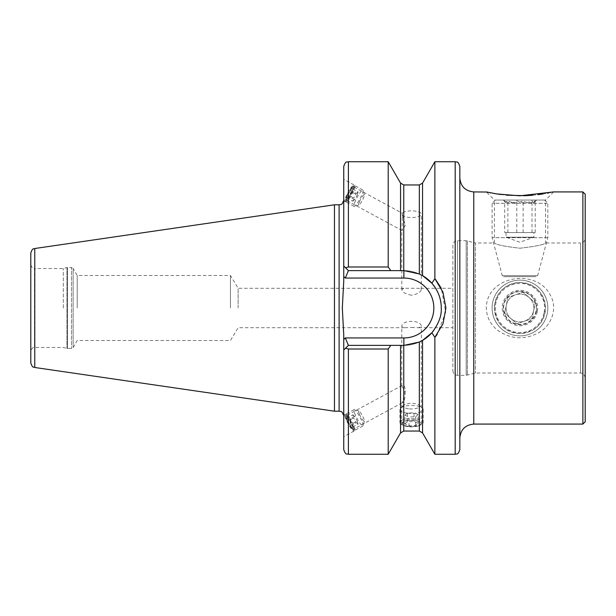 <?xml version="1.0" encoding="UTF-8"?>
<svg xmlns="http://www.w3.org/2000/svg" width="616" height="616" viewBox="0 0 616 616"><rect width="100%" height="100%" fill="white"/><g stroke="black" fill="none" stroke-linecap="round" stroke-linejoin="round"><path stroke-width="0.46" stroke-dasharray="3.08 2.31" d="M487.379 192.161L487.995 192.292M490.883 192.885L494.047 193.478M501.062 194.556L506.198 195.141M532.74 195.234L537.876 194.679M542.942 193.971L547.539 193.178M548.448 193.001L553.622 191.923L545.499 200.046L494.425 200.046L486.301 191.923M582.875 424.077L582.875 191.923M497.443 330.091C510.518 339.285 524.178 340.217 538.407 332.871C551.282 326.11 557.996 308.693 550.481 295.472C536.821 267.513 486.594 275.56 486.301 308C486.648 317.055 490.359 324.416 497.443 330.091M452.868 245.314L452.868 370.686L452.868 245.314C453.145 242.496 454.693 240.948 457.511 240.671L466.189 240.671L475.46 242.997L475.46 373.003L475.46 242.997L494.425 242.997L494.425 200.046L545.499 200.046L545.499 242.997C543.997 244.675 535.497 246.415 519.989 248.225C504.458 246.423 495.942 244.683 494.425 242.997C495.934 244.675 504.435 246.423 519.935 248.225C535.489 246.423 544.013 244.683 545.499 242.997L580.557 242.997L580.557 373.003L580.557 242.997C583.375 242.719 584.923 241.172 585.2 238.354L585.2 377.647L585.2 238.354M494.425 308C495.934 292.469 504.435 283.961 519.935 282.459C535.473 283.953 543.997 292.454 545.499 307.969C544.013 323.508 535.512 332.032 519.989 333.541C504.458 332.07 495.942 323.554 494.425 308A25.541 25.541 0 0 1 532.732 285.886A25.541 25.541 0 0 1 532.732 330.114A25.541 25.541 0 0 1 494.425 308M230.461 308L230.461 275.498L230.461 308M238.13 308L238.13 288.265L238.13 308M411.542 426.595L403.757 425.502L401.794 424.155L403.757 421.483C408.939 419.442 414.129 419.442 419.327 421.483L421.298 424.155L419.327 425.502L411.542 426.595M411.542 327.458L418.58 327.735L421.298 326.542C421.898 319.635 401.185 319.658 401.794 326.542L404.504 327.735L411.542 327.458M402.071 387.025C406.968 391.014 405.128 401.971 402.071 402.887L405.189 392.13C405.428 387.279 404.389 385.054 402.071 385.454L402.071 387.025M402.217 215.161A9.748 3.334 0 0 0 411.542 217.525A9.748 3.334 0 0 0 421.298 214.191A9.748 3.334 0 0 0 411.542 210.857A9.748 3.334 0 0 0 402.217 213.221L402.217 215.161L405.443 225.256L402.071 230.546L402.394 213.298L353.676 186.864A7.661 1.309 -61.5 0 0 348.872 192.97A7.661 1.309 -61.5 0 0 346.369 200.331A7.661 1.309 -61.5 0 0 347.362 199.815A7.661 1.309 -61.5 0 0 351.174 194.225A7.661 1.309 -61.5 0 0 353.784 187.972A7.661 1.309 -61.5 0 0 353.676 186.864M411.542 295.21C405.613 294.163 402.363 292.246 401.794 289.458L404.504 288.265L418.58 288.265L421.298 289.458C420.72 292.254 417.471 294.171 411.542 295.21M343.751 166.382L343.751 281.266C342.173 298.86 342.173 316.678 343.751 334.734L343.751 415.838L343.751 350.019L345.553 348.225L348.394 349.01L388.211 349.01L390.798 345.376L403.88 345.376L419.327 342.034L422.545 340.386L431.862 332.779L434.873 337.314L434.873 454.262M402.071 230.546L346.369 200.331M346.369 417.248A7.661 1.309 61.5 0 0 350.027 425.025A7.661 1.309 61.5 0 0 353.676 429.136A7.661 1.309 61.5 0 0 353.784 428.028A7.661 1.309 61.5 0 0 351.174 421.775A7.661 1.309 61.5 0 0 347.362 416.185A7.661 1.309 61.5 0 0 346.369 415.669A7.661 1.309 61.5 0 0 346.369 417.248M343.751 436.136L343.751 414.976L343.751 436.136M390.798 345.376L348.394 345.376L343.751 350.019L343.751 449.618M343.751 179.864L343.751 201.024L343.751 179.864M343.751 281.266L343.751 200.161L343.751 281.266M388.211 161.739L388.211 266.99L348.394 266.99L345.553 267.775L343.751 265.981L348.394 270.624L343.751 265.981M388.211 349.01L388.211 454.262M434.873 161.739L434.873 278.694L431.862 283.221L422.545 275.614L419.327 273.966L403.88 270.624L390.798 270.624L388.211 266.99M437.067 334.642L445.715 312.135L441.287 288.265M435.489 279.402L434.873 278.694M30.8 308L30.8 264.818L30.8 308M30.8 253.107L30.8 362.893M334.465 204.805L334.465 411.195M459.836 166.382L459.836 449.618M459.836 240.671L459.836 375.329M77.216 308L77.216 275.498L77.216 308M63.302 308L63.302 268.53L63.302 308M343.751 276.484L345.322 278.055L403.88 278.055A29.945 29.945 0 0 1 433.833 308A29.945 29.945 0 0 1 403.88 337.945L345.322 337.945L348.394 345.376L403.88 345.376L348.394 345.376L345.553 348.225M345.553 267.775L348.394 270.624L390.798 270.624M422.545 432.902L422.545 340.386A37.376 37.376 0 0 1 403.88 345.376A37.376 37.376 0 0 0 441.264 308A37.376 37.376 0 0 0 403.88 270.624L348.394 270.624L403.88 270.624A37.376 37.376 0 0 1 422.545 275.614L422.545 183.098M431.862 283.221C438.192 290.729 441.325 298.991 441.264 308.015C441.788 315.646 438.654 323.9 431.862 332.779M345.322 278.055L348.394 270.624M348.394 345.376L343.851 349.919M439.123 295.549A37.376 37.376 0 0 1 439.832 297.774A37.376 37.376 0 0 0 439.123 295.549M441.256 308.439A37.376 37.376 0 0 1 433.664 330.592A37.376 37.376 0 0 0 441.256 308.439M344.898 201.648A9.517 1.625 -61.5 0 0 346.13 201.001A9.517 1.625 -61.5 0 0 350.874 194.055A9.517 1.625 -61.5 0 0 354.115 186.294A9.517 1.625 -61.5 0 0 353.977 184.916A9.517 1.625 -61.5 0 0 348.009 192.5A9.517 1.625 -61.5 0 0 344.898 201.648L343.751 201.024M344.898 416.308A9.517 1.625 61.5 0 0 349.441 425.979A9.517 1.625 61.5 0 0 353.977 431.085A9.517 1.625 61.5 0 0 354.115 429.706A9.517 1.625 61.5 0 0 350.874 421.945A9.517 1.625 61.5 0 0 346.13 414.999A9.517 1.625 61.5 0 0 344.898 414.352A9.517 1.625 61.5 0 0 344.898 416.308M452.868 288.265L452.868 327.735L452.868 288.265L418.58 288.265M30.8 264.818C32.071 267.96 33.31 269.2 34.511 268.53L34.511 347.47L34.511 268.53L63.302 268.53L66.967 267.552L66.967 348.448L66.967 267.552L67.444 267.49L67.444 348.51L67.444 267.49L71.518 267.49L71.518 348.51L71.518 267.49L73.127 268.414L73.127 347.586L73.127 268.414L77.216 275.498L230.461 275.498L238.13 288.265L404.504 288.265M585.2 421.76L585.2 194.24M407.969 426.649A9.54 3.265 180 0 1 404.135 425.679A9.54 3.265 180 0 1 405.035 421.236A9.54 3.265 180 0 1 418.056 421.236A9.54 3.265 180 0 1 418.949 425.679A9.54 3.265 180 0 1 407.969 426.649M404.905 423.947L407.415 421.821L414.052 421.498L418.179 423.308L415.669 425.433L409.032 425.748L404.905 423.947L404.905 415.215L409.032 417.024L409.032 425.748M408.5 408.747A8.123 2.78 180 0 1 403.973 405.159A8.123 2.78 180 0 1 411.542 403.395A8.123 2.78 180 0 1 419.111 405.159A8.123 2.78 180 0 1 417.255 408.146A8.123 2.78 180 0 1 408.5 408.747M407.199 413.128A11.612 3.973 180 0 1 399.938 409.447A11.612 3.973 180 0 1 400.731 408A11.612 3.973 180 0 1 411.542 405.474A11.612 3.973 180 0 1 422.353 408A11.612 3.973 180 0 1 423.153 409.447A11.612 3.973 180 0 1 407.199 413.128M407.199 426.187A11.612 3.973 180 0 1 402.533 425.009A11.612 3.973 180 0 1 399.938 422.507A11.612 3.973 180 0 1 411.542 418.533A11.612 3.973 180 0 1 423.153 422.507A11.612 3.973 180 0 1 420.551 425.009A11.612 3.973 180 0 1 407.199 426.187M415.669 425.433L415.669 416.701L409.032 417.024M415.669 416.701L418.179 414.576L418.179 423.308M418.179 414.576L414.052 412.774L414.052 421.498M404.905 415.215L407.415 413.09L414.052 412.774M407.415 413.09L407.415 421.821M346.962 420.597A7.477 1.278 -118.5 0 1 345.699 416.639A7.477 1.278 -118.5 0 1 350.566 422.114A7.477 1.278 -118.5 0 1 352.506 429.167A7.477 1.278 -118.5 0 1 346.962 420.597M346.816 418.079L348.594 419.604L351.22 424.239L352.067 427.365L350.288 425.841L347.663 421.198L346.816 418.079L352.845 414.807L353.692 417.925L347.663 421.198M359.582 414.53A5.806 0.993 -118.5 0 1 358.928 411.072A5.806 0.993 -118.5 0 1 362.377 415.7A5.806 0.993 -118.5 0 1 364.379 421.121A5.806 0.993 -118.5 0 1 362.516 419.688A5.806 0.993 -118.5 0 1 359.582 414.53M355.409 415.176A9.286 1.586 -118.5 0 1 354.061 409.648A9.286 1.586 -118.5 0 1 354.369 409.64A9.286 1.586 -118.5 0 1 359.883 417.055A9.286 1.586 -118.5 0 1 363.094 425.718A9.286 1.586 -118.5 0 1 362.916 425.972A9.286 1.586 -118.5 0 1 355.409 415.176M347.27 419.596A9.286 1.586 -118.5 0 1 345.699 414.668A9.286 1.586 -118.5 0 1 345.915 414.067A9.286 1.586 -118.5 0 1 351.744 421.475A9.286 1.586 -118.5 0 1 354.778 430.392A9.286 1.586 -118.5 0 1 354.154 430.245A9.286 1.586 -118.5 0 1 347.27 419.596M350.288 425.841L356.317 422.568L353.692 417.925M356.317 422.568L358.096 424.093L352.067 427.365M358.096 424.093L357.249 420.967L351.22 424.239M352.845 414.807L354.624 416.331L357.249 420.967M354.624 416.331L348.594 419.604M346.962 195.403A7.477 1.278 -61.5 0 0 345.699 199.361A7.477 1.278 -61.5 0 0 350.566 193.886A7.477 1.278 -61.5 0 0 352.506 186.833A7.477 1.278 -61.5 0 0 346.962 195.403M346.816 197.921L348.594 196.396L351.22 191.761L352.067 188.635L350.288 190.159L347.663 194.802L346.816 197.921L352.845 201.193L353.692 198.075L347.663 194.802M359.582 201.47A5.806 0.993 -61.5 0 0 358.928 204.928A5.806 0.993 -61.5 0 0 362.377 200.3A5.806 0.993 -61.5 0 0 364.379 194.879A5.806 0.993 -61.5 0 0 362.516 196.311A5.806 0.993 -61.5 0 0 359.582 201.47M355.409 200.824A9.286 1.586 -61.5 0 0 354.061 206.352A9.286 1.586 -61.5 0 0 354.369 206.36A9.286 1.586 -61.5 0 0 359.883 198.945A9.286 1.586 -61.5 0 0 363.094 190.282A9.286 1.586 -61.5 0 0 362.916 190.028A9.286 1.586 -61.5 0 0 355.409 200.824M347.27 196.404A9.286 1.586 -61.5 0 0 345.699 201.332A9.286 1.586 -61.5 0 0 345.915 201.933A9.286 1.586 -61.5 0 0 351.744 194.525A9.286 1.586 -61.5 0 0 354.778 185.609A9.286 1.586 -61.5 0 0 354.154 185.755A9.286 1.586 -61.5 0 0 347.27 196.404M350.288 190.159L356.317 193.432L353.692 198.075M356.317 193.432L358.096 191.907L352.067 188.635M358.096 191.907L357.249 195.033L351.22 191.761M352.845 201.193L354.624 199.669L357.249 195.033M354.624 199.669L348.594 196.396M536.351 200.046L503.249 200.046L536.351 200.046M533.618 202.833L532.024 200.677C526.988 203.488 521.906 203.488 516.778 200.677C512.789 203.488 508.77 203.488 504.72 200.677L505.751 202.549L507.9 200.677C512.936 203.488 518.025 203.488 523.146 200.677C527.134 203.488 531.154 203.488 535.212 200.677L533.618 202.833M535.982 276.661L503.618 276.661L535.982 276.661M547.27 237.668L492.107 237.668L547.27 237.668M547.27 203.295L492.107 203.295L547.27 203.295M544.082 200.046L495.356 200.046L544.082 200.046M504.72 232.548L535.212 232.548L504.72 232.548L504.72 200.677M516.778 232.548L516.778 200.677M532.024 232.548L532.024 200.677M535.212 232.548L535.212 200.677M523.146 232.548L523.146 200.677M507.9 232.548L507.9 200.677M506.306 232.548L533.895 232.548L506.306 232.548M533.618 237.191L506.036 237.191L533.618 237.191M536.351 311.311A16.717 16.717 0 0 1 508.901 320.536A16.717 16.717 0 0 1 514.637 292.153A16.717 16.717 0 0 1 536.351 311.311M533.618 310.757L532.024 318.641L516.778 323.77L504.72 313.128L507.9 297.359L523.146 292.23L535.212 302.872L533.618 310.757L535.212 302.872L523.146 292.23L507.9 297.359L504.72 313.128L516.778 323.77L532.024 318.641L533.618 310.757A13.929 13.929 0 0 1 510.749 318.449A13.929 13.929 0 0 1 515.523 294.795A13.929 13.929 0 0 1 533.618 310.757A13.929 13.929 0 0 1 510.749 318.449A13.929 13.929 0 0 1 515.523 294.795A13.929 13.929 0 0 1 533.618 310.757M547.27 313.513A27.859 27.859 0 0 1 501.532 328.89A27.859 27.859 0 0 1 511.088 281.589A27.859 27.859 0 0 1 547.27 313.513A27.859 27.859 0 0 1 501.532 328.89A27.859 27.859 0 0 1 511.088 281.589A27.859 27.859 0 0 1 547.27 313.513M544.082 312.874A24.609 24.609 0 0 1 503.68 326.457A24.609 24.609 0 0 1 512.119 284.677A24.609 24.609 0 0 1 544.082 312.874M473.766 424.077L473.766 191.923M403.757 345.376L403.757 421.483M400.546 345.376L400.546 432.902M403.757 425.502L403.757 431.046M419.327 425.502L419.327 431.046M419.327 342.034L419.327 421.483M348.394 161.739L348.394 266.99M348.394 349.01L348.394 454.262M400.546 183.098L400.546 270.624M403.757 184.954L403.757 270.624M419.327 184.954L419.327 273.966M455.193 161.739L455.193 454.262M34.773 248.51L34.773 367.49M339.108 204.805L339.108 411.195M345.322 337.945L343.751 339.516M403.88 337.945L403.88 345.376A37.376 37.376 0 0 0 441.264 308A37.376 37.376 0 0 0 403.88 270.624A37.376 37.376 0 0 1 422.545 275.614M403.88 278.055L403.88 270.624M422.545 340.386A37.376 37.376 0 0 1 403.88 345.376M457.511 240.671L457.511 375.329L457.511 240.671M466.189 240.671L466.189 375.329L466.189 240.671M467.39 240.833L467.39 375.167L467.39 240.833M537.298 275.629L502.271 275.629L537.298 275.629M535.982 311.234A16.339 16.339 0 0 1 509.147 320.258A16.339 16.339 0 0 1 514.753 292.508A16.339 16.339 0 0 1 535.982 311.234M537.298 311.504A17.687 17.687 0 0 1 508.262 321.267A17.687 17.687 0 0 1 514.329 291.229A17.687 17.687 0 0 1 537.298 311.504M452.868 370.686C453.145 373.504 454.693 375.052 457.511 375.329L466.189 375.329L475.46 373.003L580.557 373.003C581.928 373.897 582.99 371.302 585.2 377.647M404.504 327.735L238.13 327.735L230.461 340.502L77.216 340.502L73.127 347.586L71.518 348.51L67.444 348.51L63.302 347.47L34.511 347.47C33.31 346.8 32.071 348.04 30.8 351.182M421.298 424.155L421.298 326.542M401.794 424.155L401.794 402.633M401.794 386.001L401.794 326.542M421.298 289.458L421.298 214.191M401.794 289.458L401.794 229.999M402.071 385.454L346.369 415.669M402.071 402.887L353.676 429.136M353.977 184.916L343.751 179.364M353.784 187.972L354.115 186.294M347.362 199.815L346.13 201.001M344.898 414.352L343.751 414.976M353.977 431.085L343.751 436.636M347.362 416.185L346.13 414.999M353.784 428.028L354.115 429.706M418.58 327.735L452.868 327.735M403.973 405.159L400.731 408M419.111 405.159L422.353 408M399.938 409.447L399.938 422.507M423.153 409.447L423.153 422.507M418.949 425.679L420.551 425.009M404.135 425.679L402.533 425.009M358.928 411.072L354.369 409.64M364.379 421.121L363.094 425.718M354.061 409.648L345.915 414.067M362.916 425.972L354.778 430.392M352.506 429.167L354.154 430.245M345.699 416.639L345.699 414.668M364.379 194.879L363.094 190.282M358.928 204.928L354.369 206.36M362.916 190.028L354.778 185.609M354.061 206.352L345.915 201.933M345.699 199.361L345.699 201.332M352.506 186.833L354.154 185.755M534.172 202.549L536.675 200.046M505.751 202.549L503.249 200.046M495.356 200.046L492.107 203.295L492.107 237.668L502.271 275.629L503.618 276.661M544.575 200.046L547.824 203.295L547.824 237.668L537.653 275.629L536.305 276.661M506.036 232.548L506.036 237.191L519.966 242.257L533.895 237.191L533.895 232.548"/><path stroke-width="0.92" d="M486.301 191.923L496.889 193.955L519.904 195.803L553.622 191.923L582.875 191.923L582.875 424.077L473.766 424.077L473.766 191.923L486.833 192.038M487.995 192.292L490.883 192.885M494.047 193.478L501.062 194.556M506.198 195.141L525.217 195.711M525.255 195.703L532.74 195.234M537.876 194.679L542.942 193.971M547.539 193.178L548.448 193.001M400.546 345.376L400.546 432.902L388.211 454.262L388.211 349.01L348.394 349.01L345.553 348.225L348.394 345.376L403.88 345.376L419.327 342.034L422.545 340.386L431.862 332.779C438.661 323.893 441.788 315.631 441.264 308C441.318 298.976 438.192 290.721 431.862 283.221L422.545 275.614L419.327 273.966L403.88 270.624L348.394 270.624L343.751 265.981L343.751 166.382C345.961 160.037 347.024 162.632 348.394 161.739L348.394 266.99L388.211 266.99L388.211 161.739L348.394 161.739M388.211 454.262L348.394 454.262C347.024 453.368 345.961 455.963 343.751 449.618L343.751 334.734L342.311 308L343.751 281.266L343.751 265.981M345.553 267.775L348.394 266.99M343.851 349.919L345.553 348.225M390.798 345.376L388.211 349.01M388.211 266.99L390.798 270.624M431.862 283.221L434.873 278.694L434.873 161.739L422.545 183.098L422.545 275.614A37.376 37.376 0 0 1 438.815 294.71A37.376 37.376 0 0 0 422.545 275.614M419.327 342.034L419.327 431.046L422.545 432.902L434.873 454.262L434.873 337.314L431.862 332.779M434.873 278.694L443.004 292.238L445.907 308L443.012 323.777L434.873 337.314L437.067 334.642M441.287 288.265L435.489 279.402M34.773 367.49C33.611 366.528 32.702 368.799 30.8 362.893L30.8 253.107C32.702 247.201 33.611 249.472 34.773 248.51L334.465 204.805L334.465 411.195L34.773 367.49L34.773 248.51M455.193 161.739L455.193 454.262C456.564 453.368 457.626 455.963 459.836 449.618L459.836 166.382C457.626 160.037 456.564 162.632 455.193 161.739L434.873 161.739M459.836 375.329L459.836 240.671M348.394 270.624L345.322 278.055L343.751 276.484M343.751 339.516L345.322 337.945L348.394 345.376M438.862 294.818A37.376 37.376 0 0 1 439.123 295.549A37.376 37.376 0 0 0 438.862 294.818M439.832 297.774A37.376 37.376 0 0 1 441.256 308.439A37.376 37.376 0 0 0 439.832 297.774M422.545 340.386A37.376 37.376 0 0 0 433.664 330.592A37.376 37.376 0 0 1 422.545 340.386L422.545 432.902M582.875 191.923L585.2 194.24L585.2 421.76L582.875 424.077M400.546 432.902L403.757 431.046L403.757 345.376M348.394 454.262L348.394 349.01M400.546 270.624L400.546 183.098L388.211 161.739M403.757 270.624L403.757 184.954L400.546 183.098M419.327 273.966L419.327 184.954L403.757 184.954M334.465 411.195L339.108 411.195L339.108 204.805L334.465 204.805M345.322 337.945L403.88 337.945A29.945 29.945 0 0 0 433.833 308A29.945 29.945 0 0 0 403.88 278.055L345.322 278.055M403.88 270.624L403.88 278.055M403.88 345.376L403.88 337.945M419.327 431.046L403.757 431.046M419.327 184.954L422.545 183.098M455.193 454.262L434.873 454.262M339.108 204.805C340.486 203.911 341.541 206.506 343.751 200.161M339.108 411.195C340.486 412.089 341.541 409.494 343.751 415.838M473.766 191.923C465.303 191.091 460.66 186.448 459.836 177.993M473.766 424.077C465.303 424.909 460.66 429.552 459.836 438.007"/></g></svg>
